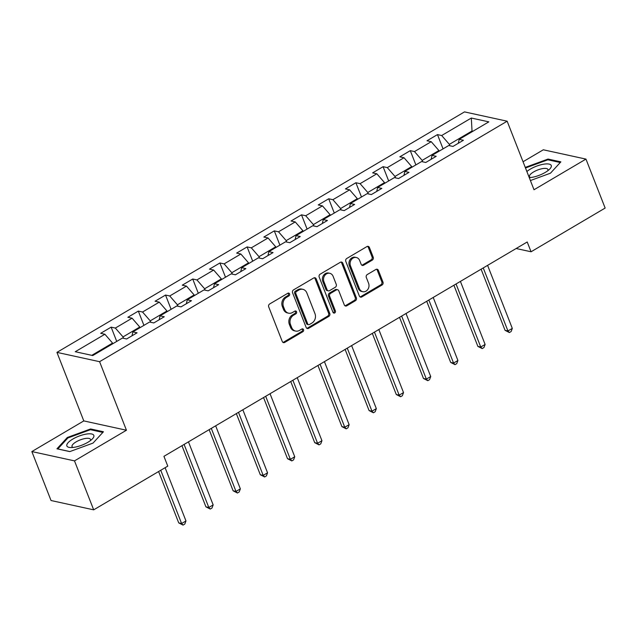 <?xml version="1.0" encoding="UTF-8"?>
<svg xmlns="http://www.w3.org/2000/svg" width="637" height="637" viewBox="0 0 637 637"><rect width="100%" height="100%" fill="white"/><g stroke="black" fill="none" stroke-linecap="round" stroke-linejoin="round"><path stroke-width="0.96" d="M289.58 293.88A1.529 1.298 102.3 0 0 287.852 293.243L269.674 303.968A2.182 1.855 102.3 0 0 268.71 306.899L282.271 341.504A2.182 1.855 102.3 0 0 284.739 342.411L302.917 331.686A1.529 1.298 102.3 0 0 301.866 328.995L299.509 330.388A6.991 5.932 102.3 0 1 295.608 331.065A6.991 5.932 102.3 0 1 291.627 327.466L290.496 324.583A6.991 5.932 102.3 0 1 293.561 315.196L295.91 313.81A1.529 1.298 102.3 0 0 294.859 311.119L292.502 312.504A6.991 5.932 102.3 0 1 288.601 313.189A6.991 5.932 102.3 0 1 284.62 309.59L283.489 306.708A6.991 5.932 102.3 0 1 286.554 297.32L288.903 295.934A1.529 1.298 102.3 0 0 289.58 293.88M288.601 313.189L287.446 312.934A6.991 5.932 102.3 0 1 283.465 309.335L282.334 306.453A6.991 5.932 102.3 0 1 285.4 297.073L287.757 295.679A1.529 1.298 102.3 0 0 288.091 293.131M282.963 342.387A2.182 1.855 102.3 0 0 283.584 342.165L301.763 331.439A1.529 1.298 102.3 0 0 302.105 328.883M295.608 331.065L294.453 330.81A6.991 5.932 102.3 0 1 290.472 327.211L289.341 324.329A6.991 5.932 102.3 0 1 292.407 314.949L294.756 313.555A1.529 1.298 102.3 0 0 295.098 311.007M372.255 260.127A2.182 1.855 102.3 0 0 373.218 257.197L369.412 247.482A2.182 1.855 102.3 0 0 366.944 246.575L346.759 258.487A2.182 1.855 102.3 0 0 345.795 261.417L359.356 296.022A2.182 1.855 102.3 0 0 361.824 296.93L382.017 285.018A2.182 1.855 102.3 0 0 382.972 282.087L378.378 270.359A2.182 1.855 102.3 0 0 375.91 269.451L367.27 274.547A2.182 1.855 102.3 0 0 366.315 277.477L368.592 283.29A5.844 4.961 102.3 0 1 367.828 289.437A5.844 4.961 102.3 0 1 362.772 291.706A5.844 4.961 102.3 0 1 359.435 288.696L350.509 265.916A5.844 4.961 102.3 0 1 351.274 259.769A5.844 4.961 102.3 0 1 356.338 257.507A5.844 4.961 102.3 0 1 359.666 260.517L361.155 264.315A2.182 1.855 102.3 0 0 363.616 265.223L372.255 260.127L371.108 259.872A2.182 1.855 102.3 0 0 372.064 256.942L368.258 247.236A2.182 1.855 102.3 0 0 367.565 246.344M534.013 189.746L585.96 159.099L605.15 208.06L531.059 251.774L527.221 241.98L163.932 456.331L167.77 466.125L93.687 509.839L74.497 460.877L126.445 430.23L99.587 361.689L507.156 121.205L534.013 189.746M316.199 278.887A2.182 1.855 102.3 0 0 313.73 277.971L293.538 289.883A2.182 1.855 102.3 0 0 292.582 292.821L306.142 327.418A2.182 1.855 102.3 0 0 308.611 328.334L328.796 316.414A2.182 1.855 102.3 0 0 329.759 313.484L316.199 278.887L315.044 278.632A2.182 1.855 102.3 0 0 314.352 277.748M320.148 274.189L340.341 262.277A2.182 1.855 102.3 0 1 342.802 263.185L356.362 297.79A2.182 1.855 102.3 0 1 355.406 300.72L346.767 305.816A2.182 1.855 102.3 0 1 344.298 304.9L338.804 290.87A2.182 1.855 102.3 0 0 336.336 289.962L330.603 293.339A2.182 1.855 102.3 0 0 329.647 296.269L335.373 310.88A1.529 1.298 102.3 0 1 332.976 312.297L319.193 277.119A2.182 1.855 102.3 0 1 320.148 274.189M99.587 361.689L56.94 352.372L464.508 111.897L507.156 121.205M443.065 148.867L437.476 134.598L427.013 140.769L431.225 141.693L414.488 151.566L410.284 150.65L399.821 156.821L404.025 157.737L387.296 167.611L383.084 166.695L372.629 172.866L376.833 173.782L360.096 183.655L355.892 182.739L345.429 188.91L349.641 189.826L332.904 199.7L328.7 198.784L318.237 204.955L322.441 205.87L305.712 215.744L301.5 214.828L291.045 220.999L295.25 221.923L278.512 231.796L274.308 230.873L263.845 237.044L268.058 237.967L251.32 247.841L247.116 246.917L236.653 253.088L240.858 254.012L224.128 263.885L219.916 262.97L209.462 269.14L213.666 270.056L196.929 279.93L192.724 279.014L182.262 285.185L186.474 286.101L169.737 295.974L165.532 295.058L155.07 301.229L159.274 302.145L142.545 312.019L138.333 311.103L127.878 317.274L132.082 318.189L115.345 328.063L111.141 327.147L100.678 333.318L104.89 334.242L75.254 351.72L92.771 355.55L122.408 338.064L126.612 338.98L137.074 332.809L132.87 331.893L131.978 335.818M437.476 134.598L441.68 135.522L471.316 118.036L488.834 121.858L459.205 139.344L463.41 140.267L452.947 146.438L448.743 145.515L432.005 155.388L436.218 156.312L425.755 162.483L421.551 161.559L404.813 171.433L409.018 172.356L398.563 178.527L394.351 177.604L377.622 187.485L381.826 188.401L371.363 194.572L367.159 193.656L350.422 203.529L354.634 204.445L344.171 210.616L339.967 209.7L323.23 219.574L327.434 220.49L316.979 226.661L312.767 225.745L296.038 235.618L300.242 236.534L289.779 242.705L285.575 241.789L268.838 251.663L273.05 252.586L262.587 258.757L258.383 257.834L241.646 267.707L245.85 268.631L235.395 274.802L231.183 273.878L214.454 283.752L218.658 284.675L208.195 290.846L203.991 289.923L187.254 299.804L191.466 300.72L181.004 306.891L176.799 305.975L160.062 315.848L164.266 316.764L153.812 322.935L149.599 322.019L132.87 331.893M422.721 161.822L422.172 160.405L438.901 150.531L439.156 151.176M438.901 150.531L431.225 141.693M422.172 160.405L414.488 151.566M432.005 155.388L431.122 159.314M395.529 177.866L394.972 176.449L411.709 166.576L411.964 167.22M411.709 166.576L404.025 157.737M394.972 176.449L387.296 167.611M404.813 171.433L403.93 175.358M368.329 193.911L367.78 192.493L384.517 182.62L384.764 183.265M384.517 182.62L376.833 173.782M367.78 192.493L360.096 183.655M377.622 187.485L376.73 191.403M341.137 209.955L340.588 208.546L357.317 198.664L357.572 199.309M357.317 198.664L349.641 189.826M340.588 208.546L332.904 199.7M350.422 203.529L349.538 207.447M313.945 226L313.388 224.59L330.125 214.717L330.38 215.354M330.125 214.717L322.441 205.87M313.388 224.59L305.712 215.744M323.23 219.574L322.346 223.499M286.746 242.044L286.196 240.635L302.933 230.761L303.18 231.398M302.933 230.761L295.25 221.923M286.196 240.635L278.512 231.796M296.038 235.618L295.146 239.544M259.554 258.089L259.004 256.679L275.733 246.806L275.988 247.451M275.733 246.806L268.058 237.967M259.004 256.679L251.32 247.841M268.838 251.663L267.954 255.588M232.362 274.141L231.804 272.724L248.541 262.85L248.796 263.495M248.541 262.85L240.858 254.012M231.804 272.724L224.128 263.885M241.646 267.707L240.762 271.633M205.162 290.185L204.612 288.768L221.35 278.895L221.596 279.539M221.35 278.895L213.666 270.056M204.612 288.768L196.929 279.93M214.454 283.752L213.562 287.677M177.97 306.23L177.42 304.812L194.15 294.939L194.404 295.584M194.15 294.939L186.474 286.101M177.42 304.812L169.737 295.974M187.254 299.804L186.37 303.722M150.778 322.274L150.221 320.865L166.958 310.983L167.213 311.628M166.958 310.983L159.274 302.145M150.221 320.865L142.545 312.019M160.062 315.848L159.178 319.766M123.578 338.319L123.029 336.909L139.766 327.036L140.013 327.673M139.766 327.036L132.082 318.189M123.029 336.909L115.345 328.063M91.792 355.335L112.566 343.08L112.821 343.717M112.566 343.08L104.89 334.242M126.445 430.23L83.797 420.914L31.85 451.569L74.497 460.877M31.85 451.569L51.04 500.523L93.687 509.839M585.96 159.099L543.313 149.791L523.041 161.75M83.797 420.914L56.94 352.372M516.145 248.518L531.059 251.774M472.28 131.628L472.025 130.991L449.364 144.36L449.913 145.769M473.004 131.198L472.025 130.991L471.316 118.036M449.364 144.36L441.68 135.522M459.205 139.344L458.314 143.269M116.73 341.416L111.141 327.147M143.922 325.364L138.333 311.103M171.122 309.319L165.532 295.058M198.314 293.275L192.724 279.014M225.506 277.23L219.916 262.97M252.706 261.186L247.116 246.917M279.898 245.141L274.308 230.873M307.09 229.097L301.5 214.828M334.29 213.045L328.7 198.784M361.482 197L355.892 182.739M388.674 180.956L383.084 166.695M415.873 164.911L410.284 150.65M93.034 443.081L103.441 431.759L90.597 428.956L67.347 437.476L56.948 448.806L69.791 451.609L93.034 443.081M530.406 180.542L550.464 173.192L560.863 161.862L548.019 159.059L525.254 167.404M67.649 438.232L67.347 437.476M90.932 429.808L90.597 428.956M548.353 159.911L548.019 159.059M306.835 328.31A2.182 1.855 102.3 0 0 307.456 328.079L327.649 316.167A2.182 1.855 102.3 0 0 328.604 313.237L315.044 278.632M296.476 291.467A1.529 1.298 102.3 0 0 295.807 293.522L307.711 323.891A1.529 1.298 102.3 0 0 309.439 324.528L311.915 323.063A6.991 5.932 102.3 0 0 314.981 313.683L306.843 292.924A6.991 5.932 102.3 0 0 302.862 289.325A6.991 5.932 102.3 0 0 298.96 290.002L296.476 291.467L295.329 291.213A1.529 1.298 102.3 0 0 294.652 293.267L295.807 293.522M308.579 324.679L307.432 324.424A1.529 1.298 102.3 0 1 306.556 323.636L294.652 293.267M302.862 289.325L301.707 289.071A6.991 5.932 102.3 0 0 297.805 289.747L298.96 290.002M295.329 291.213L297.805 289.747M344.991 305.792A2.182 1.855 102.3 0 0 345.612 305.561L354.252 300.465A2.182 1.855 102.3 0 0 355.215 297.535L341.655 262.938A2.182 1.855 102.3 0 0 340.962 262.046M337.554 289.747L336.408 289.493A2.182 1.855 102.3 0 0 335.181 289.708L329.448 293.092A2.182 1.855 102.3 0 0 328.493 296.022L334.218 310.633L335.373 310.88M333.31 312.791A1.529 1.298 102.3 0 0 334.218 310.633M333.095 276.307A5.844 4.961 102.3 0 0 329.767 273.297A5.844 4.961 102.3 0 0 324.703 275.566A5.844 4.961 102.3 0 0 323.938 281.713L327.084 289.739A2.182 1.855 102.3 0 0 329.552 290.647L335.285 287.271A2.182 1.855 102.3 0 0 336.24 284.333L333.095 276.307M329.767 273.297L328.612 273.05A5.844 4.961 102.3 0 0 323.556 275.311A5.844 4.961 102.3 0 0 322.792 281.458L323.938 281.713M328.334 290.862L327.179 290.607A2.182 1.855 102.3 0 1 325.937 289.485L322.792 281.458M361.848 265.199A2.182 1.855 102.3 0 0 362.461 264.976L371.108 259.872M356.338 257.507L355.183 257.252A5.844 4.961 102.3 0 0 350.127 259.522A5.844 4.961 102.3 0 0 349.355 265.661L350.509 265.916M362.772 291.706L361.617 291.451A5.844 4.961 102.3 0 1 358.289 288.442L349.355 265.661M360.048 296.906A2.182 1.855 102.3 0 0 360.669 296.683L380.862 284.763A2.182 1.855 102.3 0 0 381.818 281.833L377.223 270.112A2.182 1.855 102.3 0 0 376.531 269.22M158.605 471.531L178.726 522.889L181.609 523.518L185.972 520.947L165.102 467.701M160.747 470.273L181.609 523.518L183.05 525.103L178.726 522.889M185.972 520.947L184.794 524.076L183.05 525.103M93.91 435.7A14.468 4.746 -21.4 0 0 79.521 435.915A14.468 4.746 -21.4 0 0 66.789 445.645A14.468 4.746 -21.4 0 0 70.619 447.548A14.468 4.746 -21.4 0 0 92.158 439.108A14.468 4.746 -21.4 0 0 93.91 435.7M90.295 440.685A9.905 3.249 -21.4 0 0 90.542 439.586A9.905 3.249 -21.4 0 0 90.478 439.379A9.905 3.249 -21.4 0 0 80.381 439.849A9.905 3.249 -21.4 0 0 71.973 446.394A9.905 3.249 -21.4 0 0 72.029 446.609A9.905 3.249 -21.4 0 0 73.056 447.445M69.903 451.569L57.824 448.934L67.904 437.953L90.422 429.696L102.844 432.412M529.267 177.643A14.468 4.746 -21.4 0 0 545.264 172.412A14.468 4.746 -21.4 0 0 549.588 169.211A14.468 4.746 -21.4 0 0 547.048 163.892A14.468 4.746 -21.4 0 0 530.279 169.139A14.468 4.746 -21.4 0 0 526.871 171.52M547.724 170.796A9.905 3.249 -21.4 0 0 547.908 169.482A9.905 3.249 -21.4 0 0 533.551 171.974A9.905 3.249 -21.4 0 0 529.458 176.712A9.905 3.249 -21.4 0 0 530.486 177.548M525.493 168.001L547.852 159.799L560.265 162.515M181.959 445.693L205.926 506.845L208.809 507.474L213.164 504.902L188.456 441.863M184.101 444.435L208.809 507.474L210.242 509.059L205.926 506.845M213.164 504.902L211.986 508.031L210.242 509.059M209.151 429.649L233.118 490.801L236.001 491.43L240.356 488.858L215.656 425.819M211.293 428.39L236.001 491.43L237.442 493.014L233.118 490.801M240.356 488.858L239.186 491.987L237.442 493.014M236.351 413.604L260.31 474.748L263.192 475.377L267.556 472.813L242.848 409.774M238.493 412.346L263.192 475.377L264.634 476.97L260.31 474.748M267.556 472.813L266.377 475.935L264.634 476.97M263.543 397.56L287.51 458.704L290.392 459.333L294.748 456.761L270.04 393.722M265.685 396.294L290.392 459.333L291.826 460.917L287.51 458.704M294.748 456.761L293.569 459.89L291.826 460.917M290.735 381.515L314.702 442.659L317.584 443.288L321.94 440.716L297.24 377.677M292.877 380.249L317.584 443.288L319.026 444.873L314.702 442.659M321.94 440.716L320.769 443.846L319.026 444.873M317.935 365.471L341.894 426.615L344.776 427.244L349.14 424.672L324.432 361.633M320.077 364.205L344.776 427.244L346.217 428.828L341.894 426.615M349.14 424.672L347.961 427.801L346.217 428.828M345.127 349.426L369.094 410.57L371.976 411.199L376.332 408.628L351.624 345.588M347.269 348.16L371.976 411.199L373.409 412.784L369.094 410.57M376.332 408.628L375.153 411.757L373.409 412.784M372.319 333.374L396.286 394.526L399.168 395.155L403.524 392.583L378.824 329.544M374.46 332.116L399.168 395.155L400.609 396.74L396.286 394.526M403.524 392.583L402.353 395.712L400.609 396.74M399.518 317.33L423.478 378.482L426.36 379.111L430.723 376.539L406.016 313.5M401.66 316.071L426.36 379.111L427.801 380.695L423.478 378.482M430.723 376.539L429.545 379.668L427.801 380.695M426.71 301.285L450.678 362.429L453.56 363.058L457.915 360.494L433.208 297.455M428.852 300.027L453.56 363.058L454.993 364.651L450.678 362.429M457.915 360.494L456.737 363.616L454.993 364.651M453.902 285.241L477.869 346.385L480.752 347.014L485.107 344.442L460.408 281.403M456.044 283.975L480.752 347.014L482.193 348.598L477.869 346.385M485.107 344.442L483.937 347.571L482.193 348.598M481.102 269.196L505.061 330.34L507.944 330.969L512.307 328.397L487.6 265.358M483.244 267.93L507.944 330.969L509.385 332.554L505.061 330.34M512.307 328.397L511.129 331.527L509.385 332.554M285.4 297.073L286.554 297.32M282.334 306.453L283.489 306.708M283.465 309.335L284.62 309.59M294.756 313.555L295.91 313.81M292.407 314.949L293.561 315.196M289.341 324.329L290.496 324.583M290.472 327.211L291.627 327.466M301.763 331.439L302.917 331.686M283.584 342.165L284.739 342.411M287.757 295.679L288.903 295.934M328.604 313.237L329.759 313.484M327.649 316.167L328.796 316.414M307.456 328.079L308.611 328.334M306.556 323.636L307.711 323.891M341.655 262.938L342.802 263.185M355.215 297.535L356.362 297.79M354.252 300.465L355.406 300.72M345.612 305.561L346.767 305.816M335.181 289.708L336.336 289.962M329.448 293.092L330.603 293.339M328.493 296.022L329.647 296.269M325.937 289.485L327.084 289.739M362.461 264.976L363.616 265.223M358.289 288.442L359.435 288.696M377.223 270.112L378.378 270.359M381.818 281.833L382.972 282.087M380.862 284.763L382.017 285.018M360.669 296.683L361.824 296.93M368.258 247.236L369.412 247.482M372.064 256.942L373.218 257.197"/></g></svg>
